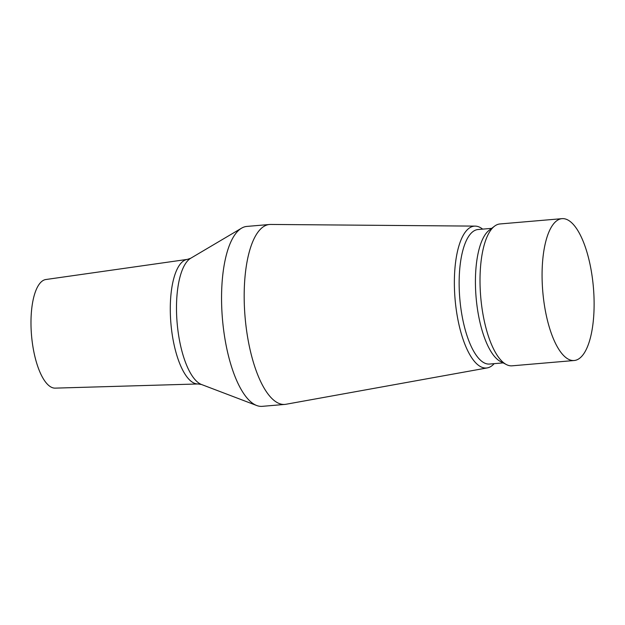 <?xml version="1.0" encoding="UTF-8"?>
<svg xmlns="http://www.w3.org/2000/svg" width="625" height="625" viewBox="0 0 625 625"><rect width="100%" height="100%" fill="white"/><g stroke="black" fill="none" stroke-linecap="round" stroke-linejoin="round"><path stroke-width="0.94" d="M198.016 383.961A62.531 22.305 85.1 0 1 170.844 322.664A62.531 22.305 85.1 0 1 187.367 259.383L45.883 279.516A54.523 19.453 85.1 0 0 31.469 334.688A54.523 19.453 85.1 0 0 55.164 388.133L198.016 383.961L201.516 384.508L256.695 405.508A90.289 32.211 85.1 0 0 262.242 406.344L284.867 404.414A90.289 32.211 85.1 0 0 285.938 404.273L487.297 367.898A71.188 25.398 85.1 0 0 494.172 363.656M482.672 229.133A71.188 25.398 85.1 0 0 475.172 226.117L270.57 224.445A90.289 32.211 85.1 0 0 269.492 224.492L246.867 226.422A90.289 32.211 85.1 0 0 241.539 228.188A90.289 32.211 85.1 0 0 222.359 317.875A90.289 32.211 85.1 0 0 256.695 405.508M269.492 224.492A90.289 32.211 85.1 0 0 244.984 315.938A90.289 32.211 85.1 0 0 284.867 404.414M475.172 226.117A71.188 25.398 85.1 0 0 455 298.258A71.188 25.398 85.1 0 0 487.297 367.898M491.672 228.359L478.062 229.523A67.508 24.086 85.1 0 0 459.742 297.898A67.508 24.086 85.1 0 0 489.562 364.055L503.172 362.891M562.031 218.656L499.969 223.961A71.188 25.398 85.1 0 0 494.539 226.18L489.203 230.242A67.508 24.086 85.1 0 0 476.023 296.508A67.508 24.086 85.1 0 0 500.414 361.461L506.367 364.555A71.188 25.398 85.1 0 0 512.094 365.82L574.156 360.516A71.188 25.398 85.1 0 0 593.484 288.414A71.188 25.398 85.1 0 0 562.031 218.656A71.188 25.398 85.1 0 0 542.711 290.758A71.188 25.398 85.1 0 0 574.156 360.516M494.539 226.18A71.188 25.398 85.1 0 0 480.648 296.062A71.188 25.398 85.1 0 0 506.367 364.555M187.367 259.383L190.719 258.25A64.289 22.938 85.1 0 0 177.062 322.109A64.289 22.938 85.1 0 0 201.516 384.508M190.719 258.25L241.539 228.188"/></g></svg>
